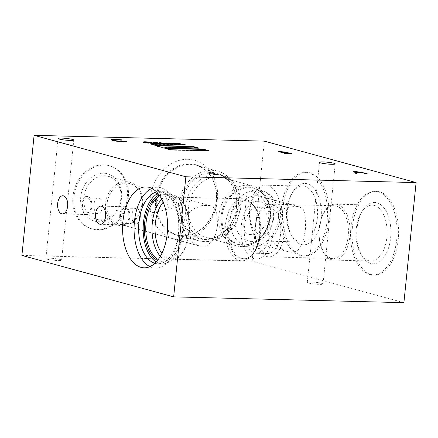 <?xml version="1.0" encoding="UTF-8"?>
<svg xmlns="http://www.w3.org/2000/svg" width="438" height="438" viewBox="0 0 438 438"><rect width="100%" height="100%" fill="white"/><g stroke="black" fill="none" stroke-linecap="round" stroke-linejoin="round"><path stroke-width="0.33" stroke-dasharray="2.19 1.64" d="M131.865 214.943A7.731 4.298 -88.6 0 0 135.9 223.823A7.731 4.298 -88.6 0 0 140.33 217.253A7.731 4.298 -88.6 0 0 136.289 208.373A7.731 4.298 -88.6 0 0 131.865 214.943M120.532 214.658A7.731 4.298 -88.6 0 0 124.573 223.539A7.731 4.298 -88.6 0 0 128.996 216.969A7.731 4.298 -88.6 0 0 124.961 208.088A7.731 4.298 -88.6 0 0 120.532 214.658M119.788 214.45A9.094 5.059 -88.6 0 0 124.534 224.902A9.094 5.059 -88.6 0 0 129.747 217.171A9.094 5.059 -88.6 0 0 124.994 206.725A9.094 5.059 -88.6 0 0 119.788 214.45M93.924 204.579A7.731 4.298 -88.6 0 0 97.964 213.465A7.731 4.298 -88.6 0 0 102.388 206.889A7.731 4.298 -88.6 0 0 98.353 198.009A7.731 4.298 -88.6 0 0 93.924 204.579M82.596 204.294A7.731 4.298 -88.6 0 0 86.631 213.18A7.731 4.298 -88.6 0 0 91.06 206.605A7.731 4.298 -88.6 0 0 87.02 197.724A7.731 4.298 -88.6 0 0 82.596 204.294M81.846 204.092A9.094 5.059 -88.6 0 0 86.598 214.543A9.094 5.059 -88.6 0 0 91.805 206.813A9.094 5.059 -88.6 0 0 87.052 196.361A9.094 5.059 -88.6 0 0 81.846 204.092M47.162 259.197A7.911 0.892 5.8 0 0 55.949 260.44A7.911 0.892 5.8 0 0 61.605 260.161A7.911 0.892 5.8 0 0 60.307 259.526A7.911 0.892 5.8 0 0 51.514 258.278A7.911 0.892 5.8 0 0 45.864 258.562A7.911 0.892 5.8 0 0 47.162 259.197M308.587 283.025A7.911 0.892 5.8 0 0 317.375 284.273A7.911 0.892 5.8 0 0 323.03 283.988A7.911 0.892 5.8 0 0 321.727 283.353A7.911 0.892 5.8 0 0 312.94 282.105A7.911 0.892 5.8 0 0 307.29 282.39A7.911 0.892 5.8 0 0 308.587 283.025M159.169 143.012L160.62 143.111L159.169 143.012M174.997 143.801L173.152 143.615A2.442 0.274 5.8 0 0 173.026 143.686A2.442 0.274 5.8 0 0 173.054 143.73A3.854 0.433 5.8 0 0 173.902 144.031A3.789 0.427 5.8 0 0 175.195 144.25L175.309 144.217A47.468 5.355 -174.2 0 1 175.424 144.086A4.002 0.449 5.8 0 0 175.43 144.069A4.002 0.449 5.8 0 0 175.381 143.987A5.727 0.646 5.8 0 0 174.997 143.801L175.03 143.44M158.797 143.653A10.282 1.161 5.8 0 0 157.39 143.144A10.282 1.161 5.8 0 0 157.313 143.122A5.207 0.586 5.8 0 0 155.955 142.854A2.502 0.285 5.8 0 0 154.598 142.706L153.661 142.952A4.243 0.476 5.8 0 0 156.552 143.533A4.424 0.498 5.8 0 0 158.868 143.752A4.659 0.526 5.8 0 0 158.797 143.653L158.83 143.292M143.774 142.197A5.201 0.586 5.8 0 0 143.39 142.334A4.216 0.476 5.8 0 0 144.173 142.689A4.183 0.471 5.8 0 0 147.349 143.188A4.046 0.454 5.8 0 0 150.415 143.253L145.98 142.837A3.093 0.35 -174.2 0 1 144.387 142.388A3.526 0.4 -174.2 0 1 145.219 142.23A3.252 0.367 -174.2 0 1 147.059 142.317A3.033 0.339 -174.2 0 1 149.938 142.755A6.696 0.756 -174.2 0 1 150.672 142.93A6.696 0.756 -174.2 0 1 151.772 143.461M163.954 143.505L164.918 143.494L164.951 143.133M169.008 143.62A2.59 0.29 -174.2 0 1 169.44 143.538L170.141 143.62L170.174 143.259M177.423 143.883A3.586 0.405 -174.2 0 1 177.959 143.741L179.788 144.168A3.958 0.449 -174.2 0 1 179.947 144.107A24.413 2.754 5.8 0 0 180.21 143.987L178.397 143.675L178.425 143.385M170.678 143.522L170.251 143.308M158.89 143.533A7.397 0.832 5.8 0 0 158.058 143.253A7.397 0.832 5.8 0 0 156.82 142.969L156.853 142.657M151.8 143.056A9.034 1.018 5.8 0 0 149.637 142.591L149.665 142.317M174.22 204.119L171.368 208.472L168.181 207.179L166.67 202.055L169.824 197.631L173.01 199L174.22 204.119M148.865 206.194L149.971 211.313L153.152 212.709L156.415 208.258L154.806 203.144L151.608 201.863L148.865 206.194M273.887 216.323A21.823 12.138 91.4 0 1 261.387 234.872A21.823 12.138 91.4 0 1 249.989 209.791A21.823 12.138 91.4 0 1 262.482 191.242A21.823 12.138 91.4 0 1 273.887 216.323M245.154 209.671L243.681 226.939L244.776 232.386L249.266 234.571L255.37 233.312L261.601 229.621L266.589 223.791L269.052 216.197L267.695 206.747L262.701 198.737L256.093 193.153L250.361 190.935L247.815 192.277L246.638 196.098L245.154 209.671M187.853 159.301A40.466 33.315 -74.7 0 1 217.407 200.144A40.466 33.315 -74.7 0 1 179.728 239.301A40.466 33.315 -74.7 0 1 150.174 198.452A40.466 33.315 -74.7 0 1 187.853 159.301M211.707 172.473A33.907 27.917 -74.7 0 1 235.737 194.275A33.907 27.917 -74.7 0 1 225.97 230.032A33.907 27.917 -74.7 0 1 204.896 239.515A33.907 27.917 -74.7 0 1 180.133 205.285A33.907 27.917 -74.7 0 1 211.707 172.473M212.299 173.349A33.206 27.342 -74.7 0 1 217.713 174.143A33.206 27.342 -74.7 0 1 235.836 194.696A33.206 27.342 -74.7 0 1 226.271 229.715A33.206 27.342 -74.7 0 1 205.63 239.006A33.206 27.342 -74.7 0 1 200.215 238.212A33.206 27.342 -74.7 0 1 181.852 202.208A33.206 27.342 -74.7 0 1 212.299 173.349M216.416 174.472A33.206 27.342 -74.7 0 1 221.831 175.266A33.206 27.342 -74.7 0 1 240.199 211.269A33.206 27.342 -74.7 0 1 209.747 240.128A33.206 27.342 -74.7 0 1 204.332 239.334A33.206 27.342 -74.7 0 1 185.964 203.331A33.206 27.342 -74.7 0 1 216.416 174.472M217.396 176.968A31.016 25.535 -74.7 0 1 222.455 177.708A31.016 25.535 -74.7 0 1 239.608 211.335A31.016 25.535 -74.7 0 1 211.165 238.288A31.016 25.535 -74.7 0 1 206.112 237.549A31.016 25.535 -74.7 0 1 188.953 203.922A31.016 25.535 -74.7 0 1 217.396 176.968M247.76 185.263A31.016 25.535 -74.7 0 1 252.819 186.002A31.016 25.535 -74.7 0 1 269.972 219.63A31.016 25.535 -74.7 0 1 241.535 246.583A31.016 25.535 -74.7 0 1 236.476 245.844A31.016 25.535 -74.7 0 1 219.323 212.216A31.016 25.535 -74.7 0 1 247.76 185.263M257.226 190.026A28.87 23.767 -74.7 0 1 261.935 190.716A28.87 23.767 -74.7 0 1 277.9 222.017A28.87 23.767 -74.7 0 1 251.428 247.103A28.87 23.767 -74.7 0 1 246.72 246.413A28.87 23.767 -74.7 0 1 230.755 215.113A28.87 23.767 -74.7 0 1 257.226 190.026M305.642 227.826C303.435 241.272 301.492 251.91 291.609 252.211L287.405 251.543L279.625 248.089L273.016 242.603L268.472 235.343L267.268 226.857C268.784 213.246 284.563 206.347 296.247 206.55L299.576 206.982L303.184 209.298L305.094 213.503L305.642 227.826M256.646 195.731A23.099 19.015 -74.7 0 1 260.413 196.284A23.099 19.015 -74.7 0 1 273.186 221.327A23.099 19.015 -74.7 0 1 252.009 241.398A23.099 19.015 -74.7 0 1 248.242 240.845A23.099 19.015 -74.7 0 1 235.469 215.803A23.099 19.015 -74.7 0 1 256.646 195.731M142.547 204.185A22.278 18.341 -74.7 0 1 118.167 225.214A22.278 18.341 -74.7 0 1 105.531 203.254A22.278 18.341 -74.7 0 1 129.905 182.23A22.278 18.341 -74.7 0 1 142.547 204.185M141.841 204.278A20.915 17.219 -74.7 0 1 118.961 224.015A20.915 17.219 -74.7 0 1 107.096 203.402A20.915 17.219 -74.7 0 1 129.976 183.664A20.915 17.219 -74.7 0 1 141.841 204.278M120.888 198.272A22.278 18.341 -74.7 0 1 96.508 219.296A22.278 18.341 -74.7 0 1 83.872 197.341A22.278 18.341 -74.7 0 1 108.246 176.317A22.278 18.341 -74.7 0 1 120.888 198.272M121.529 197.981A24.55 20.214 -74.7 0 1 98.67 221.737A24.55 20.214 -74.7 0 1 80.74 196.952A24.55 20.214 -74.7 0 1 103.598 173.196A24.55 20.214 -74.7 0 1 121.529 197.981M127.332 197.877A32.735 26.953 -74.7 0 1 91.515 228.773A32.735 26.953 -74.7 0 1 72.943 196.509A32.735 26.953 -74.7 0 1 108.761 165.613A32.735 26.953 -74.7 0 1 127.332 197.877M128.329 198.151A32.735 26.953 -74.7 0 1 92.511 229.047A32.735 26.953 -74.7 0 1 73.94 196.782A32.735 26.953 -74.7 0 1 109.757 165.887A32.735 26.953 -74.7 0 1 128.329 198.151M328.692 220.418A41.829 23.269 91.4 0 1 304.738 255.978A41.829 23.269 91.4 0 1 282.888 207.908A41.829 23.269 91.4 0 1 306.841 172.348A41.829 23.269 91.4 0 1 328.692 220.418M327.181 220.38A41.829 23.269 91.4 0 1 303.227 255.94A41.829 23.269 91.4 0 1 281.377 207.869A41.829 23.269 91.4 0 1 305.33 172.309A41.829 23.269 91.4 0 1 327.181 220.38M321.081 218.71A30.687 17.071 91.4 0 1 309.414 243.085A30.687 17.071 91.4 0 1 292.283 236.624A30.687 17.071 91.4 0 1 287.476 209.534A30.687 17.071 91.4 0 1 293.427 191.045A30.687 17.071 91.4 0 1 312.946 187.207A30.687 17.071 91.4 0 1 321.081 218.71M317.326 218.25A27.961 15.554 91.4 0 1 301.311 242.017A27.961 15.554 91.4 0 1 291.078 234.571A27.961 15.554 91.4 0 1 286.704 209.884A27.961 15.554 91.4 0 1 292.124 193.038A27.961 15.554 91.4 0 1 302.718 186.112A27.961 15.554 91.4 0 1 317.326 218.25M280.309 217.314A27.961 15.554 91.4 0 1 264.295 241.086A27.961 15.554 91.4 0 1 249.687 208.953A27.961 15.554 91.4 0 1 265.702 185.181A27.961 15.554 91.4 0 1 280.309 217.314M331.112 258.179A26.368 14.668 91.4 0 1 319.324 228.165A26.368 14.668 91.4 0 1 334.424 205.75A26.368 14.668 91.4 0 1 336.411 206.041A26.368 14.668 91.4 0 1 348.199 236.055A26.368 14.668 91.4 0 1 333.099 258.475A26.368 14.668 91.4 0 1 331.112 258.179M284.032 234.439A26.368 14.668 91.4 0 1 268.927 256.86A26.368 14.668 91.4 0 1 255.151 226.55A26.368 14.668 91.4 0 1 270.257 204.135A26.368 14.668 91.4 0 1 284.032 234.439M265.642 253.284A23.099 12.85 91.4 0 1 255.31 226.999A23.099 12.85 91.4 0 1 268.538 207.366A23.099 12.85 91.4 0 1 270.279 207.623A23.099 12.85 91.4 0 1 280.605 233.908A23.099 12.85 91.4 0 1 267.377 253.542A23.099 12.85 91.4 0 1 265.642 253.284M337.364 204.491A27.961 15.554 91.4 0 1 350.022 234.423A27.961 15.554 91.4 0 1 333.855 260.084A27.961 15.554 91.4 0 1 331.747 259.772A27.961 15.554 91.4 0 1 319.088 229.84A27.961 15.554 91.4 0 1 335.262 204.179A27.961 15.554 91.4 0 1 337.364 204.491M374.375 205.422A27.961 15.554 91.4 0 1 387.033 235.354A27.961 15.554 91.4 0 1 370.866 261.015A27.961 15.554 91.4 0 1 368.763 260.703A27.961 15.554 91.4 0 1 360.638 253.564A27.961 15.554 91.4 0 1 361.684 212.036A27.961 15.554 91.4 0 1 372.273 205.11A27.961 15.554 91.4 0 1 374.375 205.422M376.915 202.783A30.687 17.071 91.4 0 1 390.641 237.708A30.687 17.071 91.4 0 1 370.756 263.457A30.687 17.071 91.4 0 1 361.837 255.622A30.687 17.071 91.4 0 1 362.987 210.043A30.687 17.071 91.4 0 1 376.915 202.783M379.549 191.811A41.829 23.269 91.4 0 1 398.481 236.586A41.829 23.269 91.4 0 1 374.293 274.971A41.829 23.269 91.4 0 1 371.145 274.506A41.829 23.269 91.4 0 1 352.212 229.731A41.829 23.269 91.4 0 1 376.401 191.34A41.829 23.269 91.4 0 1 379.549 191.811M378.038 191.773A41.829 23.269 91.4 0 1 396.97 236.547A41.829 23.269 91.4 0 1 372.782 274.933A41.829 23.269 91.4 0 1 369.634 274.467A41.829 23.269 91.4 0 1 350.701 229.693A41.829 23.269 91.4 0 1 374.89 191.307A41.829 23.269 91.4 0 1 378.038 191.773M254.763 253.011A23.099 12.85 -88.6 0 0 256.504 253.268A23.099 12.85 -88.6 0 0 269.857 232.074A23.099 12.85 -88.6 0 0 259.406 207.349A23.099 12.85 -88.6 0 0 257.664 207.092A23.099 12.85 -88.6 0 0 244.311 228.286A23.099 12.85 -88.6 0 0 254.763 253.011M254.182 258.721A28.87 16.058 -88.6 0 0 256.356 259.044A28.87 16.058 -88.6 0 0 273.055 232.545A28.87 16.058 -88.6 0 0 259.98 201.639A28.87 16.058 -88.6 0 0 257.812 201.321A28.87 16.058 -88.6 0 0 241.114 227.815A28.87 16.058 -88.6 0 0 254.182 258.721M239.285 260.473A31.016 17.252 -88.6 0 0 241.617 260.818A31.016 17.252 -88.6 0 0 253.367 253.137A31.016 17.252 -88.6 0 0 254.527 207.07A31.016 17.252 -88.6 0 0 245.515 199.148A31.016 17.252 -88.6 0 0 243.178 198.803A31.016 17.252 -88.6 0 0 225.241 227.267A31.016 17.252 -88.6 0 0 239.285 260.473M161.901 253.361A31.016 17.252 -88.6 0 0 169.194 258.705A31.016 17.252 -88.6 0 0 171.526 259.055A31.016 17.252 -88.6 0 0 183.276 251.368A31.016 17.252 -88.6 0 0 184.436 205.302A31.016 17.252 -88.6 0 0 175.419 197.385A31.016 17.252 -88.6 0 0 173.087 197.04A31.016 17.252 -88.6 0 0 163.188 202.236M160.335 256.301A33.206 18.473 -88.6 0 0 167.152 260.829A33.206 18.473 -88.6 0 0 169.648 261.196A33.206 18.473 -88.6 0 0 182.23 252.972A33.206 18.473 -88.6 0 0 183.473 203.648A33.206 18.473 -88.6 0 0 173.82 195.173A33.206 18.473 -88.6 0 0 171.324 194.8A33.206 18.473 -88.6 0 0 161.77 199.224M158.195 259.537A33.206 18.473 -88.6 0 0 160.91 260.67A33.206 18.473 -88.6 0 0 163.407 261.043A33.206 18.473 -88.6 0 0 170.606 258.639A33.206 18.473 -88.6 0 0 182.712 228.308A33.206 18.473 -88.6 0 0 172.15 197.407A33.206 18.473 -88.6 0 0 167.579 195.014A33.206 18.473 -88.6 0 0 165.077 194.647A33.206 18.473 -88.6 0 0 159.793 195.885M157.505 260.424A33.907 18.861 -88.6 0 0 159.832 261.338A33.907 18.861 -88.6 0 0 169.736 259.263A33.907 18.861 -88.6 0 0 182.093 228.291A33.907 18.861 -88.6 0 0 171.313 196.739A33.907 18.861 -88.6 0 0 166.637 194.297A33.907 18.861 -88.6 0 0 159.153 194.965M154.828 263.293A36.075 20.066 -88.6 0 0 155.074 263.364A36.075 20.066 -88.6 0 0 157.784 263.764A36.075 20.066 -88.6 0 0 178.644 230.662A36.075 20.066 -88.6 0 0 162.317 192.047A36.075 20.066 -88.6 0 0 159.602 191.641A36.075 20.066 -88.6 0 0 156.623 191.964M156.174 261.957A36.075 20.066 -88.6 0 0 159.613 263.473A36.075 20.066 -88.6 0 0 162.328 263.879A36.075 20.066 -88.6 0 0 183.188 230.771A36.075 20.066 -88.6 0 0 166.856 192.156A36.075 20.066 -88.6 0 0 164.141 191.756A36.075 20.066 -88.6 0 0 157.899 193.366M149.862 266.616A40.466 22.508 -88.6 0 0 152.523 267.651A40.466 22.508 -88.6 0 0 155.567 268.1A40.466 22.508 -88.6 0 0 178.967 230.968A40.466 22.508 -88.6 0 0 160.653 187.65A40.466 22.508 -88.6 0 0 157.603 187.196A40.466 22.508 -88.6 0 0 151.833 188.395M217.637 224.979L215.731 234.149L212.162 241.464L206.725 245.778L198.989 245.871L192.605 242.866L187.234 237.889L183.714 231.439L182.887 224.103L186.292 215.337L193.333 208.97L202.033 205.542L210.01 205.521L214.16 207.924L216.618 212.101L217.637 224.979M211.921 170.338A36.075 29.696 -74.7 0 1 217.806 171.198A36.075 29.696 -74.7 0 1 237.757 210.306A36.075 29.696 -74.7 0 1 204.677 241.656A36.075 29.696 -74.7 0 1 198.797 240.791A36.075 29.696 -74.7 0 1 178.846 201.683A36.075 29.696 -74.7 0 1 211.921 170.338M264.338 141.129L252.14 261.218L21.9 255.425M403.902 302.669L252.14 261.218M156.82 142.969A2.672 0.301 5.8 0 0 154.598 142.684L153.355 142.673A3.219 0.361 5.8 0 0 153.103 142.788A3.219 0.361 5.8 0 0 153.579 143.029A5.842 0.657 5.8 0 0 156.12 143.56A5.437 0.613 5.8 0 0 158.249 143.774L158.841 143.806A4.659 0.526 -174.2 0 1 158.655 143.888L154.871 143.587A4.818 0.542 -174.2 0 1 154.05 143.193A4.818 0.542 -174.2 0 1 154.056 143.177L153.869 143.16M158.249 143.774L158.288 143.412M156.12 143.56L156.152 143.199M153.579 143.029L153.618 142.673M159.98 143.204L159.344 143.188A30.014 3.384 5.8 0 0 160.138 143.664A4.752 0.537 -174.2 0 1 159.766 143.73L159.229 143.554M159.766 143.73L159.799 143.418M160.138 143.664L160.166 143.368M159.344 143.188L159.377 142.826M163.133 143.286L161.578 143.242L163.631 143.883A8.202 0.925 -174.2 0 1 163.407 143.938A5.157 0.58 -174.2 0 1 162.624 144.003L161.912 143.894A8.251 0.931 -174.2 0 1 161.299 143.637M162.624 144.003L162.657 143.719M163.407 143.938L163.434 143.648M163.631 143.883L163.659 143.587M162.438 143.346L162.476 142.991M161.792 143.33L161.83 142.969M161.578 143.242L161.617 142.887M165.509 143.385L164.562 143.084M164.535 143.341A5.617 0.635 5.8 0 0 163.96 143.429M168.197 143.407L166.67 143.368L168.668 143.987A6.674 0.75 -174.2 0 1 168.504 144.08L167.201 144.025A3.225 0.361 -174.2 0 1 167.07 143.965A60.384 6.811 -174.2 0 1 166.758 143.812M167.847 144.157L167.874 143.878M167.453 143.461L167.491 143.1M166.829 143.445L166.862 143.084M166.67 143.368L166.708 143.007M170.234 143.478L169.32 143.193M169.292 143.467L169.019 143.494M172.61 143.527L172.441 143.538A2.88 0.323 5.8 0 0 172.09 143.659A2.88 0.323 5.8 0 0 172.096 143.686A3.4 0.383 5.8 0 0 172.731 143.932A4.364 0.493 5.8 0 0 174.795 144.316A2.754 0.312 -174.2 0 1 174.165 144.376L172.337 144.129A12.56 1.418 -174.2 0 1 171.663 143.85M173.015 144.294L173.048 144.014M174.165 144.376L174.198 144.042M174.795 144.316L174.822 144.009M172.731 143.932L172.769 143.571M172.096 143.686L172.134 143.325M175.441 143.949A4.079 0.46 5.8 0 0 174.861 143.73L173.53 143.538L173.563 143.221M173.53 143.538L173.043 143.522M174.861 143.73L174.893 143.396M176.574 143.62L175.052 143.582L177.302 144.337L175.446 144.288A9.11 1.029 5.8 0 0 175.605 144.124A9.11 1.029 5.8 0 0 175.594 144.047L175.616 143.834M177.302 144.337L177.335 144.036M175.901 143.68L175.934 143.325M175.83 143.675L175.868 143.314M175.299 143.659L175.337 143.303M175.222 143.653L175.26 143.292M175.052 143.582L175.09 143.226M178.397 143.675L177.751 143.691A9.017 1.018 5.8 0 0 177.434 143.752M179.947 144.107L179.985 143.752M179.788 144.168L179.826 143.806M178.764 143.954L178.803 143.593M179.361 143.867L179.399 143.505M178.989 143.801L179.027 143.44M178.644 143.763L178.682 143.401M177.959 143.741L177.998 143.385M170.141 143.62A11.437 1.292 5.8 0 0 170.749 143.921A5.278 0.597 5.8 0 0 171.263 144.118L173.229 144.381A4.013 0.454 5.8 0 0 174.532 144.392A2.863 0.323 5.8 0 0 174.976 144.337L176.311 144.436A5.081 0.575 5.8 0 0 177.401 144.381L178.863 144.524L177.987 144.135M178.863 144.524L178.901 144.162M177.664 144.485L177.697 144.124M177.489 144.469L177.527 144.107M177.456 144.458L177.494 144.097M177.538 144.447L177.571 144.113M177.401 144.381L177.434 144.02M176.311 144.436L176.35 144.08M174.976 144.337L175.008 143.976M174.532 144.392L174.565 144.031M173.229 144.381L173.267 144.02M172.183 144.299L172.216 143.943M171.263 144.118L171.302 143.763M170.749 143.921L170.787 143.565M169.884 143.56L169.922 143.204M169.44 143.538L169.479 143.177M164.918 143.494A8.284 0.936 -174.2 0 1 165.383 143.702A36.283 4.09 5.8 0 0 165.958 143.954L167.387 144.228A2.442 0.274 5.8 0 0 168.46 144.19A9.91 1.117 5.8 0 0 168.838 144.064L170.59 144.31L169.709 143.927M170.59 144.31L170.623 143.949M169.331 144.277L169.369 143.916M168.838 144.064L168.876 143.702M167.387 144.228L167.42 143.872M166.522 144.135L166.56 143.774M165.958 143.954L165.991 143.598M165.383 143.702L165.422 143.341M164.414 143.445L164.453 143.084M151.729 143.544A30.446 3.433 -174.2 0 1 151.329 143.861L153.42 144.097L153.853 143.494A5.913 0.668 5.8 0 0 155.682 143.878L158.923 144.058A8.437 0.953 5.8 0 0 159.229 143.845A8.437 0.953 5.8 0 0 159.224 143.806A3.312 0.372 5.8 0 0 159.886 143.763A5.798 0.652 5.8 0 0 160.237 143.708A30.014 3.384 5.8 0 0 160.385 143.779A2.458 0.279 5.8 0 0 161.228 143.993L162.493 144.086A5.19 0.586 5.8 0 0 163.697 143.916L165.476 144.184L164.606 143.795M165.476 144.184L165.515 143.828M164.223 144.146L164.255 143.784M163.697 143.916L163.735 143.554M161.228 143.993L161.266 143.631M160.385 143.779L160.417 143.418M160.237 143.708L160.27 143.352M159.886 143.763L159.925 143.401M159.224 143.806L159.257 143.516M157.576 144.08L157.614 143.724M155.682 143.878L155.72 143.516M153.853 143.494L153.886 143.133M153.42 144.097L153.459 143.741M151.329 143.861L151.367 143.505M149.938 142.755L149.977 142.394M145.219 142.23L145.257 141.874M150.415 143.253L150.448 142.892M147.349 143.188L147.387 142.826M144.173 142.689L144.206 142.328M143.39 142.334L143.429 141.972M149.637 142.591A3.887 0.438 5.8 0 0 145.985 142.18L146.013 141.885M145.985 142.18A3.904 0.438 5.8 0 0 144.414 142.142M156.552 143.533L156.58 143.248M153.782 142.684L153.82 142.323M155.955 142.854L155.994 142.498M157.313 143.122L157.346 142.761M173.152 143.615L173.191 143.259M173.738 143.582L173.771 143.226M174.34 143.648L174.379 143.292M152.572 144.173A197.795 22.305 5.8 0 0 150.048 144.168L153.004 144.606A112.265 12.658 -174.2 0 1 161.195 144.502A194.664 21.955 -174.2 0 1 168.57 144.54A349.978 39.469 5.8 0 0 175.627 144.6A1271.574 143.407 -174.2 0 1 181.228 144.666A1081.181 121.934 5.8 0 0 185.137 144.726L185.06 144.715A57.126 6.444 5.8 0 0 180.894 144.611A143.79 16.217 5.8 0 0 175.397 144.496A502.43 56.661 5.8 0 0 167.217 144.343A1184.171 133.546 5.8 0 0 159.197 144.239A197.795 22.305 5.8 0 0 155.402 144.195M150.048 144.168L150.086 143.806M180.894 144.611L180.927 144.299M185.06 144.715L185.099 144.365M185.137 144.726L185.17 144.365M181.228 144.666L181.261 144.305M175.627 144.6L175.66 144.239M168.57 144.54L168.608 144.179M153.004 144.606L153.037 144.244M156.306 145.777L154.817 145.744L160.921 147.409L160.954 147.048M154.817 145.744L154.855 145.383M160.921 147.409L198.463 148.356L197.007 147.956M198.463 148.356L198.502 147.995M166.21 148.482L164.715 148.444L170.82 150.114L170.858 149.752M164.715 148.444L164.754 148.088M170.82 150.114L208.91 151.072L207.453 150.672M208.91 151.072L208.942 150.71M356.406 173.163L356.817 173.536L355.629 173.503L353.433 171.11M353.554 171.477L353.899 171.537M355.032 171.729L360.206 172.616L355.015 171.899M360.282 172.627L367.099 173.793L367.132 173.432M367.099 173.793L365.916 173.76L365.954 173.404M365.916 173.76L361.58 173.021L361.613 172.66M361.58 173.021L356.099 172.884M356.817 173.536L356.85 173.174M355.629 173.503L355.667 173.141M356.121 172.681L360.189 172.78M291.369 153.574C292.562 153.968 292.031 154.138 289.77 154.094L286.507 154.012L286.54 153.65M286.507 154.012L278.535 151.833L278.573 151.477M278.535 151.833L280.03 151.871M280.462 151.882L286.047 152.375M290.695 153.415L287.027 152.752M291.724 153.683L292.042 153.891L292.08 153.53M289.77 154.094L289.808 153.733M286.885 153.103L283.808 153.004L288.319 153.853C290.312 153.935 290.969 153.837 290.285 153.546L286.885 153.103L286.923 152.747M290.662 153.733L290.323 153.185M283.72 152.802C285.664 152.884 286.304 152.785 285.642 152.506L280.44 152.085L283.397 152.791M286.019 152.687L285.675 152.145M281.913 152.123L281.946 151.762M112.889 139.629L114.876 139.481M114.86 139.629L121.802 140.215L121.835 139.859M121.802 140.215L121.331 140.324L121.364 139.963M121.331 140.324L115.61 139.848L115.648 139.492M115.61 139.848L112.61 140.149M112.692 140.275L113.65 140.505M113.639 140.636C116.103 141.228 119.032 141.578 122.426 141.693L122.443 141.529M122.426 141.693L125.416 141.436M125.985 141.501L126.839 141.594L126.878 141.233M126.839 141.594L123.253 141.917L123.286 141.556M123.253 141.917L116.875 141.408L116.908 141.052M116.875 141.408L112.5 140.598L112.539 140.237M112.5 140.598L111.427 139.832M189.627 163.812A36.496 30.047 -74.7 0 1 216.279 200.659A36.496 30.047 -74.7 0 1 182.296 235.972A36.496 30.047 -74.7 0 1 155.643 199.131A36.496 30.047 -74.7 0 1 189.627 163.812M182.903 235.704A36.075 29.696 -74.7 0 1 177.023 234.845A36.075 29.696 -74.7 0 1 157.072 195.737A36.075 29.696 -74.7 0 1 190.147 164.387A36.075 29.696 -74.7 0 1 196.027 165.246A36.075 29.696 -74.7 0 1 215.978 204.36A36.075 29.696 -74.7 0 1 182.903 235.704M248.532 187.218A29.297 24.117 -74.7 0 1 269.928 216.794A29.297 24.117 -74.7 0 1 242.647 245.138A29.297 24.117 -74.7 0 1 221.25 215.567A29.297 24.117 -74.7 0 1 248.532 187.218M243.254 244.869A28.87 23.767 -74.7 0 1 238.546 244.185A28.87 23.767 -74.7 0 1 222.581 212.884A28.87 23.767 -74.7 0 1 249.052 187.792A28.87 23.767 -74.7 0 1 253.761 188.482A28.87 23.767 -74.7 0 1 269.726 219.783A28.87 23.767 -74.7 0 1 243.254 244.869M241.781 258.409A28.87 16.058 -88.6 0 0 243.955 258.732A28.87 16.058 -88.6 0 0 260.654 232.233A28.87 16.058 -88.6 0 0 247.579 201.327A28.87 16.058 -88.6 0 0 245.411 201.009A28.87 16.058 -88.6 0 0 228.713 227.503A28.87 16.058 -88.6 0 0 241.781 258.409M246.769 200.883A29.297 16.299 -88.6 0 0 227.787 225.466A29.297 16.299 -88.6 0 0 240.884 258.809A29.297 16.299 -88.6 0 0 254.188 251.877A29.297 16.299 -88.6 0 0 255.283 208.362A29.297 16.299 -88.6 0 0 246.769 200.883M177.751 143.691L177.784 143.407M168.46 144.19L168.499 143.828M162.493 144.086L162.531 143.724M158.923 144.058L158.961 143.697M147.059 142.317L147.097 141.956M175.381 143.987L175.419 143.631M161.195 144.502L161.233 144.14M284.53 153.021L284.563 152.665M135.9 223.823L124.573 223.539M124.534 224.902L100.362 224.294M97.964 213.465L86.631 213.18M86.598 214.543L62.426 213.93M61.605 260.161L73.803 140.067M323.03 283.988L335.229 163.894M160.62 143.111L160.658 142.75M153.152 212.709L171.368 208.472M249.266 234.571L261.387 234.872M198.797 240.791L177.023 234.845L182.794 235.688C196.383 236.361 210.711 224.108 214.905 207.88C220.445 189.254 211.215 168.838 196.027 165.246L217.806 171.198M235.836 194.696L235.737 194.275M226.271 229.715L225.97 230.032M221.831 175.266L217.713 174.143M252.819 186.002L222.455 177.708M246.72 246.413L238.546 244.185L243.145 244.858C253.974 245.4 265.455 235.595 268.817 222.586C273.257 207.656 265.855 191.329 253.761 188.482L261.935 190.716M299.576 206.982L260.413 196.284M118.167 225.214L96.508 219.296M92.511 229.047L91.515 228.773M303.227 255.94L304.738 255.978M291.078 234.571L292.283 236.624M264.295 241.086L301.311 242.017M268.927 256.86L333.099 258.475M333.855 260.084L370.866 261.015M372.782 274.933L374.293 274.971M267.377 253.542L256.504 253.268M256.356 259.044L243.955 258.732C247.585 258.825 250.996 256.542 254.188 251.877L253.367 253.137M257.812 201.321L245.411 201.009L247.344 201.294C250.279 202.088 252.923 204.442 255.283 208.362L254.527 207.07M241.617 260.818L171.526 259.055M184.436 205.302L183.473 203.648M183.276 251.368L182.23 252.972M169.648 261.196L163.407 261.043M172.15 197.407L171.313 196.739M170.606 258.639L169.736 259.263M162.328 263.879L157.784 263.764M155.567 268.1L144.086 267.815M198.989 245.871L118.961 224.015M210.01 205.521L129.976 183.664M157.603 187.196L146.122 186.911M164.141 191.756L159.602 191.641M171.324 194.8L165.077 194.647M243.178 198.803L173.087 197.04M268.538 207.366L257.664 207.092M374.89 191.307L376.401 191.34M360.638 253.564L361.837 255.622M361.684 212.036L362.987 210.043M335.262 204.179L372.273 205.11M270.257 204.135L334.424 205.75M265.702 185.181L302.718 186.112M292.124 193.038L293.427 191.045M305.33 172.309L306.841 172.348M109.757 165.887L108.761 165.613M129.905 182.23L108.246 176.317M287.405 251.543L248.242 240.845M236.476 245.844L206.112 237.549M204.332 239.334L200.215 238.212M250.361 190.935L262.482 191.242M151.608 201.863L169.824 197.631M153.103 142.788L153.136 142.427M172.09 143.659L172.129 143.297M175.605 144.124L175.643 143.763M159.229 143.845L159.268 143.483M159.038 142.947L159.076 142.591M287.383 152.468L287.344 152.829M111.263 139.634L111.23 139.996M307.29 282.39L319.488 162.295M45.864 258.562L58.062 138.468M87.052 196.361L62.88 195.753M98.353 198.009L87.02 197.724M124.994 206.725L100.822 206.112M136.289 208.373L124.961 208.088"/><path stroke-width="0.66" d="M95.615 213.843A9.094 5.059 -88.6 0 0 100.362 224.294A9.094 5.059 -88.6 0 0 105.574 216.564A9.094 5.059 -88.6 0 0 100.822 206.112A9.094 5.059 -88.6 0 0 95.615 213.843M57.674 203.484A9.094 5.059 -88.6 0 0 62.426 213.93A9.094 5.059 -88.6 0 0 67.633 206.199A9.094 5.059 -88.6 0 0 62.88 195.753A9.094 5.059 -88.6 0 0 57.674 203.484M59.36 139.103A7.911 0.892 5.8 0 0 68.147 140.352A7.911 0.892 5.8 0 0 73.803 140.067A7.911 0.892 5.8 0 0 72.505 139.437A7.911 0.892 5.8 0 0 63.713 138.189A7.911 0.892 5.8 0 0 58.062 138.468A7.911 0.892 5.8 0 0 59.36 139.103M320.786 162.931A7.911 0.892 5.8 0 0 329.573 164.179A7.911 0.892 5.8 0 0 335.229 163.894A7.911 0.892 5.8 0 0 333.926 163.264A7.911 0.892 5.8 0 0 325.138 162.016A7.911 0.892 5.8 0 0 319.488 162.295A7.911 0.892 5.8 0 0 320.786 162.931M159.208 142.651L160.658 142.75L159.208 142.651M175.331 144.014L175.348 143.856A47.468 5.355 -174.2 0 1 175.463 143.724L175.463 143.724A4.002 0.449 5.8 0 0 175.468 143.713A4.002 0.449 5.8 0 0 175.419 143.631A5.727 0.646 5.8 0 0 175.03 143.44L172.479 143.182A2.88 0.323 5.8 0 0 172.129 143.297A2.88 0.323 5.8 0 0 172.134 143.325A3.4 0.383 5.8 0 0 172.769 143.571A4.364 0.493 5.8 0 0 174.828 143.954A2.754 0.312 -174.2 0 1 174.204 144.014L172.375 143.768A12.56 1.418 -174.2 0 1 171.581 143.429A7.326 0.827 5.8 0 0 171.231 143.253L166.708 143.007L168.701 143.626A6.674 0.75 -174.2 0 1 168.542 143.719L167.239 143.664A3.225 0.361 -174.2 0 1 167.108 143.604A60.384 6.811 -174.2 0 1 166.632 143.368A6.444 0.728 5.8 0 0 166.205 143.177L164.573 142.98A5.617 0.635 5.8 0 0 163.889 143.1L161.617 142.887L163.664 143.522A8.202 0.925 -174.2 0 1 163.44 143.576A5.157 0.58 -174.2 0 1 162.662 143.642L161.951 143.533A8.251 0.931 -174.2 0 1 161.151 143.138L159.377 142.826A30.014 3.384 5.8 0 0 160.171 143.303A4.752 0.537 -174.2 0 1 159.804 143.374L159.246 143.401A8.437 0.953 5.8 0 0 159.027 143.221A7.397 0.832 5.8 0 0 158.091 142.898A7.397 0.832 5.8 0 0 156.859 142.607A2.672 0.301 5.8 0 0 154.636 142.323L153.393 142.317A3.219 0.361 5.8 0 0 153.136 142.427A3.219 0.361 5.8 0 0 153.618 142.673A5.842 0.657 5.8 0 0 156.152 143.199A5.437 0.613 5.8 0 0 158.288 143.412L158.879 143.445A4.659 0.526 -174.2 0 1 158.693 143.527L154.904 143.226A4.818 0.542 -174.2 0 1 154.088 142.832A4.818 0.542 -174.2 0 1 154.094 142.821L153.048 142.783A106.374 11.996 5.8 0 0 152.824 142.996L152.068 142.761A9.034 1.018 5.8 0 0 151.942 142.728A9.034 1.018 5.8 0 0 149.676 142.23A3.887 0.438 5.8 0 0 146.018 141.824A3.904 0.438 5.8 0 0 144.097 141.803A5.201 0.586 5.8 0 0 143.429 141.972A4.216 0.476 5.8 0 0 144.206 142.328A4.183 0.471 5.8 0 0 147.387 142.826A4.046 0.454 5.8 0 0 150.448 142.892L146.018 142.476A3.093 0.35 -174.2 0 1 144.425 142.027A3.526 0.4 -174.2 0 1 145.257 141.874A3.252 0.367 -174.2 0 1 147.097 141.956A3.033 0.339 -174.2 0 1 149.977 142.394A6.696 0.756 -174.2 0 1 150.71 142.574A6.696 0.756 -174.2 0 1 151.811 143.106A30.446 3.433 -174.2 0 1 151.367 143.505L153.459 143.741L153.886 143.133A5.913 0.668 5.8 0 0 155.72 143.516L158.961 143.697A8.437 0.953 5.8 0 0 159.268 143.483A8.437 0.953 5.8 0 0 159.262 143.445A3.312 0.372 5.8 0 0 159.925 143.401A5.798 0.652 5.8 0 0 160.27 143.352A30.014 3.384 5.8 0 0 160.417 143.418A2.458 0.279 5.8 0 0 161.266 143.631L162.531 143.724A5.19 0.586 5.8 0 0 163.735 143.554L165.515 143.828L163.987 143.149L164.951 143.133A8.284 0.936 -174.2 0 1 165.422 143.341A36.283 4.09 5.8 0 0 165.991 143.598L167.42 143.872A2.442 0.274 5.8 0 0 168.499 143.828A9.91 1.117 5.8 0 0 168.876 143.702L170.623 143.949L169.046 143.259A2.59 0.29 -174.2 0 1 169.479 143.177L170.174 143.259A11.437 1.292 5.8 0 0 170.787 143.565A5.278 0.597 5.8 0 0 171.302 143.763L173.267 144.02A4.013 0.454 5.8 0 0 174.565 144.031A2.863 0.323 5.8 0 0 175.008 143.976L176.35 144.08A5.081 0.575 5.8 0 0 177.434 144.02L178.901 144.162L177.456 143.522A3.586 0.405 -174.2 0 1 177.998 143.385L179.826 143.806A3.958 0.449 -174.2 0 1 179.985 143.752A24.413 2.754 5.8 0 0 180.248 143.626L177.79 143.33A9.017 1.018 5.8 0 0 177.286 143.445L175.09 143.226L177.341 143.976L175.485 143.932A9.11 1.029 5.8 0 0 175.643 143.763A9.11 1.029 5.8 0 0 175.627 143.691A17.465 1.971 5.8 0 0 175.496 143.598A4.079 0.46 5.8 0 0 174.899 143.368M156.58 143.248L156.585 143.171A4.424 0.498 5.8 0 0 158.901 143.396A4.659 0.526 5.8 0 0 158.83 143.292A10.282 1.161 5.8 0 0 157.428 142.783A10.282 1.161 5.8 0 0 157.346 142.761A5.207 0.586 5.8 0 0 155.994 142.498A2.502 0.285 5.8 0 0 154.63 142.35L154.636 142.323M151.729 143.544A30.446 3.433 -174.2 0 0 151.772 143.461L151.811 143.106M179.766 143.795L179.804 143.45M171.663 143.85A12.56 1.418 -174.2 0 1 171.543 143.79A7.326 0.827 5.8 0 0 171.192 143.615L170.678 143.522M166.758 143.812A60.384 6.811 -174.2 0 1 166.599 143.724A6.444 0.728 5.8 0 0 166.166 143.538L165.509 143.385M153.869 143.16L153.01 143.138A106.374 11.996 5.8 0 0 152.785 143.357L152.03 143.122A9.034 1.018 5.8 0 0 151.904 143.084A9.034 1.018 5.8 0 0 151.8 143.056M141.041 267.361A40.466 22.508 -88.6 0 0 144.086 267.815A40.466 22.508 -88.6 0 0 167.486 230.678A40.466 22.508 -88.6 0 0 149.166 187.36A40.466 22.508 -88.6 0 0 146.122 186.911A40.466 22.508 -88.6 0 0 122.722 224.042A40.466 22.508 -88.6 0 0 141.041 267.361M290.695 153.415L291.369 153.574L291.407 153.212C292.6 153.607 292.064 153.782 289.808 153.733L286.54 153.65L278.573 151.477L286.748 152.167L287.043 152.599L292.08 153.53M286.047 152.375L286.709 152.528L286.748 152.167L287.027 152.752M34.098 135.331L185.86 176.782L416.1 182.575L264.338 141.129L34.098 135.331L21.9 255.425L173.662 296.871L403.902 302.669L416.1 182.575M171.231 143.253L171.192 143.615M159.235 143.878A197.795 22.305 5.8 0 0 150.086 143.806L153.037 144.244A112.265 12.658 -174.2 0 1 161.233 144.14A194.664 21.955 -174.2 0 1 168.608 144.179A349.978 39.469 5.8 0 0 175.66 144.239A1271.574 143.407 -174.2 0 1 181.261 144.305A1081.181 121.934 5.8 0 0 185.17 144.365L185.099 144.354A57.126 6.444 5.8 0 0 180.932 144.25A143.79 16.217 5.8 0 0 175.43 144.135A502.43 56.661 5.8 0 0 167.25 143.987A1184.171 133.546 5.8 0 0 159.235 143.878L159.208 144.151M154.855 145.383L160.954 147.048L198.502 147.995L192.397 146.33L154.855 145.383M164.754 148.088L170.858 149.752L208.942 150.71L202.838 149.046L164.754 148.088M355.667 173.141L353.433 171.11L367.132 173.432L361.613 172.66L356.138 172.523L356.85 173.174L355.667 173.141M112.539 140.237L111.263 139.634L114.898 139.268L121.835 139.859L115.648 139.492L112.648 139.788L113.677 140.28C116.141 140.866 119.07 141.217 122.465 141.332L126.878 141.233L123.286 141.556L116.908 141.052L112.539 140.237M185.86 176.782L173.662 296.871M151.833 188.395A40.466 22.508 -88.6 0 0 134.083 227.081A40.466 22.508 -88.6 0 0 149.862 266.616M156.623 191.964A36.075 20.066 -88.6 0 0 138.632 227.196A36.075 20.066 -88.6 0 0 154.828 263.293M157.899 193.366A36.075 20.066 -88.6 0 0 143.177 227.311A36.075 20.066 -88.6 0 0 156.174 261.957M159.153 194.965A33.907 18.861 -88.6 0 0 144.376 227.344A33.907 18.861 -88.6 0 0 157.505 260.424M159.793 195.885A33.206 18.473 -88.6 0 0 145.772 227.377A33.206 18.473 -88.6 0 0 158.195 259.537M161.77 199.224A33.206 18.473 -88.6 0 0 160.335 256.301M163.188 202.236A31.016 17.252 -88.6 0 0 161.901 253.361M152.03 143.122L152.068 142.761M152.785 143.357L152.824 142.996M153.01 143.138L153.048 142.783M153.919 143.138L153.952 142.804M154.056 143.177L154.088 142.848L154.056 143.177M153.366 142.591L153.393 142.317M159.093 143.648A8.437 0.953 5.8 0 0 158.994 143.582L159.027 143.221M161.299 143.637A8.251 0.931 -174.2 0 1 161.113 143.5L159.98 143.204M160.812 143.226L160.85 142.87M161.113 143.5L161.151 143.138M163.96 143.429A5.617 0.635 5.8 0 0 163.856 143.461L163.133 143.286M163.478 143.292L163.516 142.936M163.856 143.461L163.889 143.1M166.166 143.538L166.205 143.177M166.599 143.724L166.632 143.368M169.019 143.494L168.197 143.407M168.553 143.418L168.592 143.056M168.882 143.56L168.92 143.204M171.543 143.79L171.581 143.429M172.446 143.478L172.479 143.182M173.043 143.522L172.61 143.527M175.479 143.971A17.465 1.971 5.8 0 0 175.457 143.96L175.496 143.598M177.434 143.752A9.017 1.018 5.8 0 0 177.248 143.806L176.574 143.62M176.848 143.626L176.886 143.264M177.248 143.806L177.286 143.445M177.987 144.135L177.456 143.522M169.709 143.927L169.008 143.62L169.046 143.259M164.606 143.795L163.987 143.149M144.392 142.372L144.425 142.027M148.997 142.925L149.024 142.64M144.414 142.142A3.904 0.438 5.8 0 0 144.064 142.158L144.097 141.803M144.064 142.158A5.201 0.586 5.8 0 0 143.774 142.197M153.689 142.695L153.7 142.591A4.243 0.476 5.8 0 0 156.585 143.171M154.63 142.35L153.7 142.591M173.059 143.642L173.087 143.374A3.854 0.433 5.8 0 0 173.941 143.669A3.789 0.427 5.8 0 0 175.227 143.894L175.348 143.856M174.893 143.396L173.191 143.259A2.442 0.274 5.8 0 0 173.065 143.33A2.442 0.274 5.8 0 0 173.087 143.374M155.402 144.195A197.795 22.305 5.8 0 0 152.572 144.173M197.007 147.956L192.359 146.686L156.306 145.777M192.359 146.686L192.397 146.33M207.453 150.672L202.805 149.407L166.21 148.482M202.805 149.407L202.838 149.046M353.899 171.537L355.032 171.729M360.228 172.424L355.054 171.537L355.015 171.899L355.87 172.676L355.908 172.315L360.282 172.627M356.406 173.163L356.138 172.523M355.054 171.537L355.908 172.315M280.03 151.871L280.462 151.882M286.709 152.528L287.005 152.955M291.369 153.574L291.724 153.683M290.662 153.743L290.323 153.185L286.923 152.747L283.846 152.643L288.352 153.492C290.345 153.579 291.002 153.475 290.323 153.185M283.397 152.791L283.829 152.802M286.009 152.709L285.675 152.145L280.473 151.723L283.758 152.44C285.696 152.523 286.337 152.424 285.675 152.145M283.72 152.802L283.758 152.44M112.648 139.788L112.692 140.275M125.148 141.556L125.454 141.08M125.416 141.436L125.985 141.501M111.427 139.832L112.889 139.629M165.674 143.412L165.712 143.056M163.839 143.456L163.872 143.095M173.032 143.637L173.065 143.33"/></g></svg>
